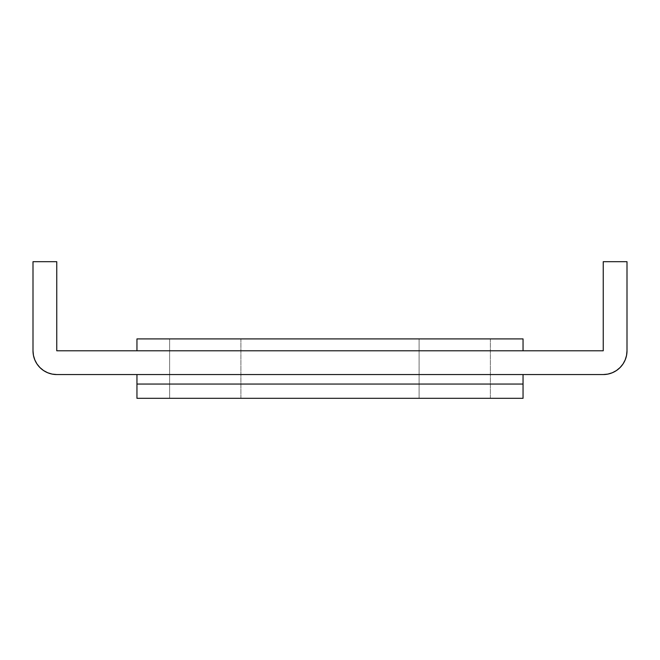 <?xml version="1.0" encoding="UTF-8"?>
<svg xmlns="http://www.w3.org/2000/svg" width="660" height="660" viewBox="0 0 660 660"><rect width="100%" height="100%" fill="white"/><g stroke="black" fill="none" stroke-linecap="round" stroke-linejoin="round"><path stroke-width="0.49" stroke-dasharray="3.3 2.47" d="M419.1 338.91L490.38 338.91L490.38 398.31L419.1 398.31L419.1 338.91L490.38 338.91L419.1 338.91L419.1 398.31L490.38 398.31L419.1 398.31L490.38 398.31L490.38 338.91L419.1 338.91M169.62 338.91L240.9 338.91L240.9 398.31L169.62 398.31L169.62 338.91L240.9 338.91L169.62 338.91L169.62 398.31L240.9 398.31L169.62 398.31L240.9 398.31L240.9 338.91L169.62 338.91M33.454 355.426L33 350.79L33 261.69L56.76 261.69L56.76 350.79L603.24 350.79L603.24 261.69L627 261.69L627 350.79L626.546 355.426M523.05 350.79L136.95 350.79L523.05 350.79L136.95 350.79L523.05 350.79L523.05 338.91L136.95 338.91L136.95 350.79L136.95 338.91L523.05 338.91L523.05 350.79M612.332 372.743L607.876 374.096L603.24 374.55L56.76 374.55A23.76 23.76 0 0 1 33 350.79L33 261.69L56.76 261.69L56.76 350.79L603.24 350.79L603.24 261.69L627 261.69L627 350.79A23.76 23.76 0 0 1 603.24 374.55L56.76 374.55M523.05 374.55L136.95 374.55L523.05 374.55L523.05 384.054L136.95 384.054L523.05 384.054L136.95 384.054L136.95 398.31L523.05 398.31L136.95 398.31L136.95 384.054L523.05 384.054L136.95 384.054L523.05 384.054L523.05 398.31L523.05 374.55L136.95 374.55L136.95 384.054L136.95 374.55L523.05 374.55M37.001 363.99L34.807 359.882"/><path stroke-width="0.99" d="M603.24 350.79L56.76 350.79L56.76 261.69L33 261.69L33 350.79L33 261.69L56.76 261.69L56.76 350.79L603.24 350.79L603.24 261.69L603.24 350.79M56.76 374.55L52.123 374.096L56.76 374.55L603.24 374.55L56.76 374.55A23.76 23.76 0 0 1 33 350.79L33.454 355.426L34.807 359.882L33.454 355.426M626.546 355.426L625.193 359.882L626.546 355.426L627 350.79L627 261.69L603.24 261.69L627 261.69L627 350.79A23.76 23.76 0 0 1 603.24 374.55L607.876 374.096L612.332 372.743L616.44 370.549L612.332 372.743M625.193 359.882L622.999 363.99L620.037 367.587L616.44 370.549L620.037 367.587L622.999 363.99L625.193 359.882M37.001 363.99L39.963 367.587L43.56 370.549L47.669 372.743L52.123 374.096L47.669 372.743L43.56 370.549L39.963 367.587L37.001 363.99L34.807 359.882M136.95 384.054L523.05 384.054L523.05 398.31L136.95 398.31L136.95 374.55L136.95 398.31L523.05 398.31L523.05 374.55L523.05 384.054L136.95 384.054M136.95 338.91L523.05 338.91L523.05 350.79L523.05 338.91L136.95 338.91L136.95 350.79L136.95 338.91"/></g></svg>
